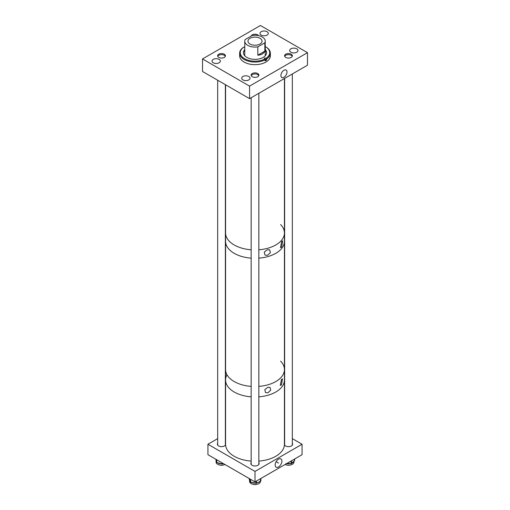 <?xml version="1.0" encoding="UTF-8"?>
<svg xmlns="http://www.w3.org/2000/svg" width="510" height="510" viewBox="0 0 510 510"><rect width="100%" height="100%" fill="white"/><g stroke="black" fill="none" stroke-linecap="round" stroke-linejoin="round"><path stroke-width="0.76" d="M283.955 77.29A4.316 2.493 120 0 0 286.798 73.414A4.316 2.493 120 0 0 286.034 69.985A4.316 2.493 120 0 0 283.955 70.24A4.316 2.493 120 0 0 281.163 73.969A4.316 2.493 120 0 0 281.724 77.45A4.316 2.493 120 0 0 283.955 77.29M248.803 76.519A4.156 2.397 0 0 0 244.271 75.996A4.156 2.397 0 0 0 241.708 78.215A4.156 2.397 0 0 0 242.926 79.911A4.156 2.397 0 0 0 247.452 80.433A4.156 2.397 0 0 0 250.021 78.215A4.156 2.397 0 0 0 248.803 76.519M219.121 59.383A4.156 2.397 0 0 0 214.589 58.86A4.156 2.397 0 0 0 212.026 61.079A4.156 2.397 0 0 0 213.244 62.775A4.156 2.397 0 0 0 217.77 63.297A4.156 2.397 0 0 0 220.339 61.079A4.156 2.397 0 0 0 219.121 59.383M291.223 54.213A3.889 2.244 0 0 0 286.983 53.728A3.889 2.244 0 0 0 284.58 55.807A3.889 2.244 0 0 0 285.721 57.394A3.889 2.244 0 0 0 289.96 57.879A3.889 2.244 0 0 0 292.364 55.807A3.889 2.244 0 0 0 291.223 54.213M296.756 48.832A4.156 2.397 0 0 0 292.23 48.31A4.156 2.397 0 0 0 289.661 50.528A4.156 2.397 0 0 0 290.878 52.224A4.156 2.397 0 0 0 295.411 52.747A4.156 2.397 0 0 0 297.974 50.528A4.156 2.397 0 0 0 296.756 48.832M258.608 35.643A3.889 2.244 0 0 0 257.748 34.89A3.889 2.244 0 0 0 253.846 34.329A3.889 2.244 0 0 0 251.175 36.07M267.074 31.696A4.156 2.397 0 0 0 262.548 31.174A4.156 2.397 0 0 0 259.979 33.392A4.156 2.397 0 0 0 261.197 35.088A4.156 2.397 0 0 0 265.729 35.611A4.156 2.397 0 0 0 268.292 33.392A4.156 2.397 0 0 0 267.074 31.696M224.279 54.213A3.889 2.244 0 0 0 220.04 53.728A3.889 2.244 0 0 0 217.636 55.8A3.889 2.244 0 0 0 218.777 57.388A3.889 2.244 0 0 0 223.017 57.879A3.889 2.244 0 0 0 225.42 55.8A3.889 2.244 0 0 0 224.279 54.213M257.754 73.542A3.889 2.244 0 0 0 253.515 73.051A3.889 2.244 0 0 0 251.111 75.129A3.889 2.244 0 0 0 252.252 76.717A3.889 2.244 0 0 0 256.492 77.201A3.889 2.244 0 0 0 258.895 75.129A3.889 2.244 0 0 0 257.754 73.542M249.569 98.647L249.569 86.107L202.515 58.937L260.431 25.5L307.485 52.67L307.485 65.21L249.569 98.647L202.515 71.477L202.515 58.937M249.569 86.107L307.485 52.67M243.805 51.478A12.756 7.363 180 0 1 244.762 50.617M243.429 52.925A11.577 6.687 180 0 1 244.762 50.063M265.238 49.546A11.577 6.687 180 0 1 266.577 52.67A11.577 6.687 180 0 1 259.431 58.848A11.577 6.687 180 0 1 246.815 57.394A11.577 6.687 180 0 1 243.423 52.67A11.577 6.687 180 0 1 244.762 49.546M244.883 55.921A10.238 5.91 180 0 1 244.762 55.01L244.762 41.176A10.238 5.91 0 0 0 247.758 45.352A10.238 5.91 0 0 0 257.83 46.856L264.837 42.808A10.238 5.91 0 0 0 265.238 41.176A10.238 5.91 0 0 0 262.242 36.994A10.238 5.91 0 0 0 252.169 35.496L245.163 39.538A10.238 5.91 0 0 0 244.762 41.176M265.238 46.563A14.72 8.498 180 0 1 265.41 46.659L265.857 46.92A15.357 8.868 180 0 1 270.357 53.187A15.357 8.868 180 0 1 266.52 59.052L266.52 60.123A15.357 8.868 180 0 1 265.155 60.907L265.155 59.836A15.357 8.868 180 0 1 244.143 59.453A15.357 8.868 180 0 1 239.643 53.187A15.357 8.868 180 0 1 243.48 47.322L243.933 47.067A14.72 8.498 180 0 0 244.59 58.682A14.72 8.498 180 0 0 264.709 59.058L265.155 59.836M270.357 53.187L270.357 55.8A15.357 8.868 180 0 1 260.878 63.992A15.357 8.868 180 0 1 244.143 62.073A15.357 8.868 180 0 1 239.643 55.8L239.643 53.187M243.933 47.067L244.143 47.181A0.963 0.555 0 0 0 244.762 47.347M266.52 60.123L265.857 59.74L265.857 58.153A0.963 0.555 0 0 0 264.811 58.032A0.963 0.555 0 0 0 264.218 58.548A0.963 0.555 0 0 0 264.499 58.937L264.709 59.058M265.857 58.153L266.52 59.052M265.857 46.92L265.41 46.659A14.72 8.498 180 0 1 266.067 58.274M265.238 41.176L265.238 55.01A10.238 5.91 180 0 1 265.117 55.921M265.238 50.617A12.756 7.363 180 0 1 266.195 51.478M265.238 50.063A11.577 6.687 180 0 1 266.571 52.925M265.015 59.587A0.963 0.555 180 0 1 265.857 59.74M259.979 38.301A7.038 4.061 0 0 0 252.303 37.421A7.038 4.061 0 0 0 247.962 41.176A7.038 4.061 0 0 0 250.021 44.045A7.038 4.061 0 0 0 257.697 44.931A7.038 4.061 0 0 0 262.038 41.176A7.038 4.061 0 0 0 259.979 38.301M257.83 46.856L257.83 55.214C261.362 54.927 263.695 53.575 264.837 51.166L264.837 42.808M257.83 55.214L264.837 51.166M267.438 255.344L270.351 252.743L269.707 249.849L267.438 249.709L264.25 252.112L264.996 255.102L267.438 255.344M281.673 247.127L282.687 240.905L281.673 241.491L280.494 247.611L281.673 247.127M234.186 253.317A29.433 16.996 0 0 0 251.162 258.149A29.433 16.996 0 0 1 244.118 257.091A29.433 16.996 0 0 1 225.567 241.3A29.433 16.996 0 0 0 234.186 253.317M280.596 361.15A29.433 16.996 0 0 1 284.433 369.54A29.433 16.996 0 0 1 258.844 386.389A29.433 16.996 0 0 0 284.433 369.54L284.433 241.3A29.433 16.996 0 0 1 258.844 258.149A29.433 16.996 0 0 0 284.433 241.3L284.433 232.942A29.433 16.996 0 0 0 280.596 224.553M234.186 244.959A29.433 16.996 0 0 0 251.162 249.792A29.433 16.996 0 0 1 226.555 237.309A29.433 16.996 0 0 1 225.567 232.942A29.433 16.996 0 0 0 234.186 244.959M258.844 249.792A29.433 16.996 0 0 0 284.433 232.942A29.433 16.996 0 0 1 258.844 249.792M267.884 392.796L270.702 390.226L270.077 387.402L267.884 387.275L264.798 389.665L265.525 392.579L267.884 392.796M281.463 384.954L282.489 378.885L281.463 379.434L280.283 385.413L281.463 384.954M234.186 381.556A29.433 16.996 0 0 0 251.162 386.389A29.433 16.996 0 0 1 244.118 385.331A29.433 16.996 0 0 1 225.567 369.54A29.433 16.996 0 0 0 234.186 381.556M234.186 392.005A29.433 16.996 0 0 0 251.162 396.837A29.433 16.996 0 0 1 225.567 379.988A29.433 16.996 0 0 0 234.186 392.005M284.433 369.54L284.433 379.988A29.433 16.996 0 0 1 283.286 384.687A29.433 16.996 0 0 1 258.844 396.837A29.433 16.996 0 0 0 284.433 379.988L284.433 444.248A29.433 16.996 0 0 1 283.286 448.947A29.433 16.996 0 0 1 258.844 461.097M278.53 466.956A4.775 2.754 120 0 0 281.679 462.647A4.775 2.754 120 0 0 280.806 458.866A4.775 2.754 120 0 0 278.53 459.159A4.775 2.754 120 0 0 275.438 463.265A4.775 2.754 120 0 0 276.031 467.128A4.775 2.754 120 0 0 278.53 466.956M251.162 462.653A4.156 2.397 0 0 0 250.844 463.577A4.156 2.397 0 0 0 252.061 465.273A4.156 2.397 0 0 0 256.594 465.789A4.156 2.397 0 0 0 259.156 463.577A4.156 2.397 0 0 0 258.844 462.653M284.637 443.33A4.156 2.397 0 0 0 284.433 443.681M284.421 444.784A4.156 2.397 0 0 0 285.536 445.95A4.156 2.397 0 0 0 290.062 446.467A4.156 2.397 0 0 0 292.632 444.248A4.156 2.397 0 0 0 292.313 443.33M217.687 443.33A4.156 2.397 0 0 0 217.368 444.248A4.156 2.397 0 0 0 218.586 445.944A4.156 2.397 0 0 0 222.679 446.556A4.156 2.397 0 0 0 225.579 444.784M302.06 444.248L255 471.418L255 481.867L302.06 454.697L302.06 444.248L292.313 438.625M225.567 443.681A4.156 2.397 0 0 0 225.363 443.33M255 471.418L207.94 444.248L217.687 438.625M255 481.867L207.94 454.697L207.94 444.248M260.431 481.166L260.431 481.408A5.425 3.13 180 0 1 260.157 482.383A5.425 3.13 180 0 1 254.146 484.5A5.425 3.13 180 0 1 249.575 481.408L249.575 480.229M259.985 481.242A5.425 3.13 180 0 1 259.405 481.835A5.425 3.13 180 0 1 258.621 482.339A5.425 3.13 180 0 1 257.378 482.817A5.425 3.13 180 0 1 256.887 482.938M255.51 483.123A5.425 3.13 180 0 1 254.86 483.136A5.425 3.13 180 0 1 253.311 482.976A5.425 3.13 180 0 1 252.01 482.613A5.425 3.13 180 0 1 251.283 482.281L255.657 483.11M249.288 479.126A0.51 0.408 -19.9 0 1 249.218 478.928L250.161 481.529A0.51 0.408 160.1 0 0 250.18 481.638L249.906 481.077A5.425 3.13 180 0 1 249.906 481.077A5.425 3.13 180 0 1 249.69 480.643A5.425 3.13 180 0 1 249.632 480.452A5.425 3.13 180 0 1 249.594 480.248M256.568 483.002L258.621 482.339L259.998 481.23M249.632 480.452L249.129 478.737A0.51 0.408 -19.9 0 1 249.109 478.622L249.218 478.928M250.627 482.186A0.51 0.408 -19.9 0 1 250.295 481.944L250.18 481.638A0.51 0.408 160.1 0 0 250.238 481.74M257.378 482.817L256.402 483.244L256.906 482.804M293.9 461.983A5.425 3.13 180 0 1 293.9 462.079A5.425 3.13 180 0 1 293.9 462.181A5.425 3.13 180 0 1 290.732 464.929A5.425 3.13 180 0 1 285.058 464.514M293.754 461.403A5.425 3.13 180 0 1 293.479 461.888A5.425 3.13 180 0 1 293.084 462.328A5.425 3.13 180 0 1 292.249 462.927A5.425 3.13 180 0 1 291.86 463.125M286.894 463.456L290.617 463.558A5.425 3.13 180 0 1 289.846 463.711A5.425 3.13 180 0 1 288.303 463.807A5.425 3.13 180 0 1 286.786 463.654A5.425 3.13 180 0 1 286.607 463.622M291.586 463.329A0.51 0.357 -132.9 0 0 291.873 463.042L294.295 460.785A0.51 0.357 47.1 0 1 294.213 461.002L294.213 461.002A0.51 0.357 47.1 0 1 294.021 461.072M292.249 462.927L291.503 463.52A0.51 0.357 -132.9 0 0 291.586 463.303L291.873 463.042M224.942 464.514A5.425 3.13 180 0 1 217.164 463.941A5.425 3.13 180 0 1 216.1 462.079L216.1 460.798M216.291 461.505A5.425 3.13 180 0 1 216.208 461.301A5.425 3.13 180 0 1 216.138 461.027A5.425 3.13 180 0 1 216.119 460.919A5.425 3.13 180 0 1 216.106 460.81M215.896 459.414A0.51 0.414 -11.2 0 1 215.877 459.293L216.393 461.933A0.51 0.414 168.8 0 0 216.399 461.996L216.399 461.996A0.51 0.414 168.8 0 0 216.418 462.06M221.493 463.807A5.425 3.13 180 0 1 220.881 463.788A5.425 3.13 180 0 1 219.364 463.545A5.425 3.13 180 0 1 218.159 463.131A5.425 3.13 180 0 1 217.458 462.748L221.678 463.807M222.602 463.743L223.144 463.475M223.393 463.615A5.425 3.13 180 0 1 222.883 463.711M216.119 460.919L215.877 459.293M218.159 463.131L217.254 462.602M223.405 463.615L222.373 463.985L222.902 463.564M226.714 375.29A29.433 16.996 0 0 0 225.567 379.988L225.567 444.248A29.433 16.996 0 0 0 251.162 461.097M258.755 75.716A3.838 2.218 0 0 0 257.716 74.607A3.838 2.218 0 0 0 253.91 74.046A3.838 2.218 0 0 0 251.245 75.716M253.406 484.398A3.838 2.218 0 0 0 256.594 484.398M292.23 56.387A3.838 2.218 0 0 0 291.191 55.284A3.838 2.218 0 0 0 287.385 54.723A3.838 2.218 0 0 0 284.72 56.387M286.881 465.075A3.838 2.218 0 0 0 290.069 465.075M225.28 56.387A3.838 2.218 0 0 0 224.241 55.278A3.838 2.218 0 0 0 220.435 54.723A3.838 2.218 0 0 0 217.77 56.387M219.931 465.075A3.838 2.218 0 0 0 223.119 465.075M260.336 481.032L260.903 480.605L260.897 478.463M260.393 481.026L260.737 478.558M256.505 481L256.505 483.008L256.007 483.072L256.007 481.287M250.161 481.529L250.276 479.139M249.109 478.501L249.097 478.565A0.51 0.51 0 0 0 249.129 478.737A0.51 0.408 -19.9 0 0 249.186 478.839M250.614 479.336L250.614 482.052L251.124 482.148M255.497 482.976L256.071 483.295A0.51 0.51 0 0 0 256.402 483.244L254.86 483.136M252.01 482.613L250.678 482.275A0.51 0.51 0 0 1 250.295 481.944A0.51 0.408 -19.9 0 1 250.276 481.829L250.773 482.186M294.295 460.785L294.659 460.351M294.295 460.81A0.51 0.357 -132.9 0 0 294.582 460.517L294.582 459.013M291.586 460.74L291.586 463.303L291.14 463.443L291.14 461.002M290.598 463.431L291.146 463.66A0.51 0.51 0 0 0 291.503 463.52A0.51 0.357 -132.9 0 1 291.153 463.564L289.846 463.711M216.393 461.933L216.763 462.474L216.763 459.79M216.775 462.608A0.51 0.414 -11.2 0 1 216.457 462.238L216.457 459.612M221.474 463.66L221.965 463.781L221.965 462.793M222.475 463.086L222.048 464.011A0.51 0.51 0 0 0 222.373 463.985L220.881 463.788M216.967 462.621L216.839 462.704A0.51 0.51 0 0 1 216.463 462.302L216.208 461.301M225.567 379.988L225.567 84.787M278.53 463.061L276.139 461.684L278.53 463.061M260.903 478.456L260.903 480.605A0.51 0.51 0 0 1 260.629 481.058L259.405 481.835M294.659 458.974L294.659 460.364A0.51 0.51 0 0 1 294.493 460.74L293.479 461.888M293.9 462.079L293.9 461.34M286.786 463.654L286.008 463.564M284.433 78.514L284.433 232.942M258.844 93.292L258.844 464.495M251.162 97.729L251.162 464.495M292.313 73.969L292.313 445.173M284.637 78.4L284.637 445.173M225.363 84.673L225.363 445.166M217.687 80.236L217.687 445.166"/></g></svg>
